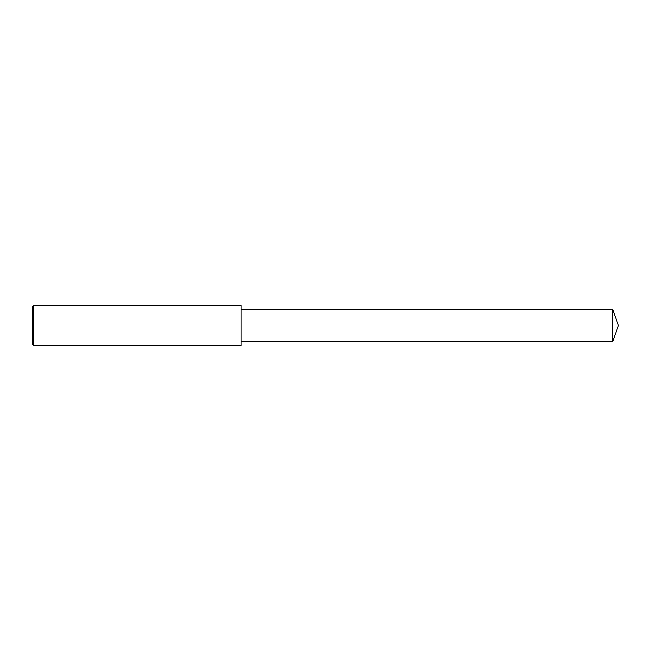 <?xml version="1.0" encoding="UTF-8"?>
<svg xmlns="http://www.w3.org/2000/svg" width="651" height="651" viewBox="0 0 651 651"><rect width="100%" height="100%" fill="white"/><g stroke="black" fill="none" stroke-linecap="round" stroke-linejoin="round"><path stroke-width="0.98" d="M33.795 325.5L33.795 345.364L32.55 344.119L32.55 306.881L33.795 305.636L33.795 325.5M33.795 305.636L241.09 305.636L241.09 345.364L33.795 345.364M241.09 309.607L612.664 309.607L612.664 341.393L241.09 341.393M612.664 341.393L618.45 325.5L612.664 309.607"/></g></svg>
